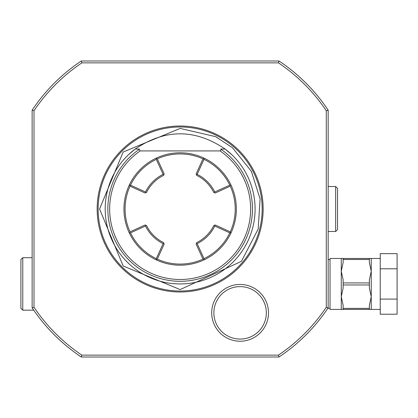 <?xml version="1.0" encoding="UTF-8"?>
<svg xmlns="http://www.w3.org/2000/svg" width="418" height="418" viewBox="0 0 418 418"><rect width="100%" height="100%" fill="white"/><g stroke="black" fill="none" stroke-linecap="round" stroke-linejoin="round"><path stroke-width="0.63" d="M380.239 309.419L343.141 309.419L343.141 308.4L369.371 308.4L369.371 309.419M380.239 258.46L369.167 258.46M380.239 299.084L397.1 299.084L397.1 314.226L380.239 314.226L380.239 253.653L397.1 253.653L397.1 268.795L380.239 268.795M397.1 299.084L397.1 268.795M343.141 308.4L343.141 305.297L341.271 296.681L343.141 288.065L343.141 282.923L369.371 282.923L369.371 288.065L371.247 296.681L369.371 305.297L369.371 308.4M343.141 282.923L343.141 279.814L341.271 271.198L341.271 309.419L343.141 309.419M341.271 309.419L330.027 309.419L330.027 258.46L341.271 258.46L341.271 271.198L343.141 262.582L343.141 259.479L369.371 259.479L369.371 262.582L371.247 271.198L369.371 279.814L369.371 282.923M343.35 258.46L369.371 258.46L369.371 259.479M343.141 259.479L343.141 258.46L341.271 258.46M343.141 284.956L369.371 284.956M330.027 308.296L327.858 308.296M330.027 259.583L328.156 259.583M328.156 220.589L328.156 110.148C328.156 117.63 328.156 117.63 328.156 110.148L326.28 110.718A176.114 176.114 0 0 0 278.435 62.867L278.999 60.991C271.517 60.991 271.517 60.991 278.999 60.991L81.296 60.991C88.778 60.991 88.778 60.991 81.296 60.991L81.865 62.867M326.28 110.713L326.28 307.282L328.156 307.852L328.156 202.181M33.717 310.172L22.776 310.172L22.776 257.713L32.139 257.713L32.139 307.658M278.435 62.867L81.86 62.867A176.114 176.114 0 0 0 34.015 110.713L32.139 110.148C32.139 117.63 32.139 117.63 32.139 110.148L32.139 307.852L34.015 307.282A176.109 176.109 0 0 0 81.871 355.133L278.43 355.133A176.109 176.109 0 0 0 326.28 307.282M278.999 60.991A177.984 177.984 0 0 1 328.156 110.148M34.015 110.713L34.015 307.277M97.154 209A82.994 82.994 0 0 1 180.148 126.006A82.994 82.994 0 0 1 263.147 209A82.994 82.994 0 0 1 180.148 291.994A82.994 82.994 0 0 1 97.154 209M211.707 312.842A28.393 28.393 0 0 1 240.099 284.449A28.393 28.393 0 0 1 268.492 312.842A28.393 28.393 0 0 1 240.099 341.234A28.393 28.393 0 0 1 211.707 312.842M32.139 110.148A177.984 177.984 0 0 1 81.296 60.991M81.865 355.133L81.296 357.009A177.984 177.984 0 0 1 32.139 307.852A177.984 177.984 0 0 0 81.296 357.009L278.999 357.009L278.43 355.133M328.156 307.852A177.984 177.984 0 0 1 278.999 357.009A177.984 177.984 0 0 0 328.156 307.852M22.776 257.713L20.9 259.583L20.9 308.296L22.776 310.172M105.205 209A74.942 74.942 0 0 0 180.148 283.942A74.942 74.942 0 0 0 225.114 149.048C195.138 128.749 165.162 128.749 135.186 149.048A74.942 74.942 0 0 0 105.205 209M135.181 149.048L139.502 149.048L139.022 149.534L140.197 150.919L220.098 150.919L221.274 149.534L220.793 149.048L225.114 149.048L231.718 154.629M220.793 149.048L221.681 149.048M135.186 149.048L128.577 154.629M136.655 149.048L138.107 149.048M222.193 149.048L223.64 149.048M180.148 152.795A56.205 56.205 0 0 1 204.496 259.656A56.205 56.205 0 0 1 129.491 184.651A56.205 56.205 0 0 1 180.148 152.795M203.488 259.291L204.496 259.656M157.304 259.123A55.082 55.082 0 0 0 202.991 259.123M155.799 259.656L156.813 259.291M156.813 158.709L155.799 158.344M204.496 158.344L202.986 158.887A55.082 55.082 0 0 0 157.304 158.882L164.149 173.893L163.621 175.372L163.887 174.635L163.13 174.363L156.29 159.357A55.082 55.082 0 0 0 130.505 185.143L145.511 191.977L145.783 192.74L146.519 192.473A37.468 37.468 0 0 1 163.621 175.372M203.738 158.615L204.01 159.357L197.171 174.363L196.413 174.635L196.146 173.893L202.986 158.887L203.488 158.709M197.171 174.363A38.592 38.592 0 0 1 214.784 191.977L229.796 185.143A55.082 55.082 0 0 0 204.01 159.357M229.796 185.143L230.532 185.409L230.804 184.651M214.784 191.977L214.512 192.74L213.776 192.473L215.254 193.001L230.261 186.162A55.082 55.082 0 0 1 230.271 231.844L230.438 232.335M230.804 233.349L230.261 231.838L215.254 224.999L213.776 225.527A37.468 37.468 0 0 1 196.674 242.628L196.413 243.365L196.674 242.628M230.532 232.591L229.796 232.863L214.784 226.023L214.512 225.26L213.776 225.527M214.784 226.023A38.592 38.592 0 0 1 197.171 243.637L204.01 258.643A55.082 55.082 0 0 0 229.796 232.863M204.01 258.643L203.738 259.385M197.171 243.637L196.413 243.365L196.146 244.107L202.986 259.113M156.557 259.385L156.29 258.643L163.13 243.637A38.592 38.592 0 0 1 145.511 226.023L145.783 225.26L146.519 225.527L145.046 224.999L130.035 231.838A55.082 55.082 0 0 1 130.029 186.156L129.857 185.665M196.674 175.372L196.413 174.635L196.674 175.372A37.468 37.468 0 0 1 213.776 192.473M157.309 259.113L164.149 244.107L163.621 242.628A37.468 37.468 0 0 1 146.519 225.527M163.13 243.637L163.887 243.365L163.621 242.628M145.511 226.023L130.505 232.863A55.082 55.082 0 0 0 156.29 258.643M130.505 232.863L129.763 232.591L129.491 233.349M129.491 184.651L130.035 186.162L145.046 193.001L146.519 192.473M129.763 185.409L130.505 185.143M156.29 159.357L156.557 158.615M145.511 191.977A38.592 38.592 0 0 1 163.13 174.363M266.329 312.842A26.229 26.229 0 0 0 240.099 286.612A26.229 26.229 0 0 0 213.87 312.842A26.229 26.229 0 0 0 240.099 339.071A26.229 26.229 0 0 0 266.329 312.842M328.156 231.483L335.649 231.483L335.649 186.517L328.156 186.517M335.649 231.483L337.525 229.607L337.525 188.393L335.649 186.517M371.247 258.46L371.247 309.419M98.131 209A82.017 82.017 0 0 1 180.148 126.983A82.017 82.017 0 0 1 262.164 209A82.017 82.017 0 0 1 180.148 291.017A82.017 82.017 0 0 1 98.131 209M221.274 149.534A72.304 72.304 0 0 1 234.252 256.96A72.304 72.304 0 0 1 126.043 256.96A72.304 72.304 0 0 1 139.022 149.534M220.098 150.919A70.49 70.49 0 0 1 232.936 255.717A70.49 70.49 0 0 1 127.359 255.717A70.49 70.49 0 0 1 140.197 150.919M180.153 128.42L215.599 136.639L232.481 147.726L251.364 171.296L260.09 198.905L258.193 229.043L241.421 261.334L180.148 289.58L123.169 265.979L99.568 209L123.169 152.021L180.153 128.42"/></g></svg>
